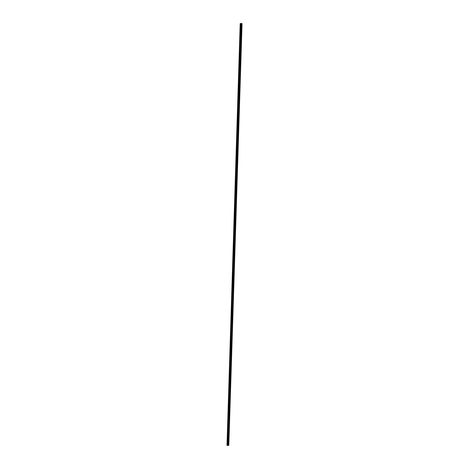 <?xml version="1.0" encoding="UTF-8"?>
<svg xmlns="http://www.w3.org/2000/svg" width="469" height="469" viewBox="0 0 469 469"><rect width="100%" height="100%" fill="white"/><g stroke="black" fill="none" stroke-linecap="round" stroke-linejoin="round"><path stroke-width="0.7" d="M241.265 32.068L240.837 31.927L241.295 31.968L241.166 35.134L241.705 35.193L240.749 35.099L241.166 35.134L241.095 38.3L240.638 38.259L241.072 38.2M241.048 25.707L241.494 25.643L241.048 25.707L241.019 32.185M241.054 25.508L241.218 25.859A0.405 0.375 -115 0 0 241.066 25.514L241.119 23.497L240.486 23.485L240.122 35.081L240.749 35.099L240.122 35.081L227.231 445.257L228.813 445.368L226.949 445.403L227.354 445.316L240.486 23.485M240.867 31.839A0.405 0.375 -115 0 1 241.025 32.173M228.813 445.368L242.068 23.597L241.119 23.497M240.48 23.579L227.172 445.362M240.187 23.626L226.99 445.368M241.459 25.742L241.271 31.874M241.57 23.532L228.315 445.31M241.529 23.538L241.465 25.549M240.849 32.033L227.84 445.263M242.022 23.573L228.766 445.351M240.55 23.456L227.295 445.228M240.65 23.45L227.395 445.222M241.095 23.491L240.82 38.511M228.339 443.299L227.916 443.158L228.368 443.199L228.274 445.31M228.122 436.938L228.567 436.874L228.122 436.938L228.092 443.416M228.321 430.606L228.766 430.548L228.321 430.606L228.292 437.09A0.405 0.375 -115 0 0 228.145 436.745M228.52 424.281L228.966 424.222L228.52 424.281L228.491 430.759A0.405 0.375 -115 0 0 228.344 430.419M228.72 417.955L229.165 417.897L228.72 417.955L228.69 424.433M228.919 411.63L229.364 411.565L228.919 411.63L228.89 418.108M229.118 405.304L229.564 405.239L229.118 405.304L229.089 411.782M229.124 405.105L229.288 405.456A0.405 0.375 -115 0 0 229.136 405.11L229.423 398.679L229.763 398.914L229.54 405.146M229.517 392.647L229.962 392.588L229.517 392.647L229.488 399.131A0.405 0.375 -115 0 0 229.335 398.785M229.716 386.321L230.162 386.263L229.716 386.321L229.687 392.799A0.405 0.375 -115 0 0 229.534 392.459M229.916 379.996L230.355 379.937L229.916 379.996L229.886 386.474M230.109 373.67L230.555 373.605L230.109 373.67L230.08 380.148M230.121 373.471L230.279 373.822A0.405 0.375 -115 0 0 230.132 373.476L230.42 367.045L230.754 367.28L230.531 373.512M230.508 361.019L230.953 360.954L230.508 361.019L230.478 367.497A0.405 0.375 -115 0 0 230.332 367.151M230.707 354.687L231.153 354.628L230.707 354.687L230.678 361.171A0.405 0.375 -115 0 0 230.531 360.825M230.906 348.361L231.352 348.303L230.906 348.361L230.877 354.84M231.106 342.036L231.551 341.977L231.106 342.036L231.076 348.514M231.305 335.71L231.75 335.646L231.305 335.71L231.276 342.188M231.504 329.385L231.95 329.32L231.504 329.385L231.475 335.863A0.405 0.375 -115 0 0 231.323 335.517M231.51 329.185L231.674 329.537A0.405 0.375 -115 0 0 231.522 329.191L231.809 322.76L232.149 322.994L231.926 329.226M231.903 316.727L232.348 316.669L231.903 316.727L231.874 323.211M231.909 316.534L232.073 316.88A0.405 0.375 -115 0 0 231.921 316.54L232.208 310.109L232.542 310.343L232.319 316.569M232.302 304.076L232.741 304.018L232.302 304.076L232.272 310.554M232.495 297.751L232.941 297.686L232.495 297.751L232.466 304.229M232.694 291.425L233.14 291.36L232.694 291.425L232.665 297.903M232.7 291.226L232.864 291.577A0.405 0.375 -115 0 0 232.718 291.231L233.005 284.8L233.339 285.035L233.116 291.267M233.093 278.768L233.539 278.709L233.093 278.768L233.064 285.252A0.405 0.375 -115 0 0 232.917 284.906M233.292 272.442L233.738 272.383L233.292 272.442L233.263 278.92A0.405 0.375 -115 0 0 233.116 278.58M233.492 266.116L233.937 266.058L233.492 266.116L233.462 272.595M233.691 259.791L234.137 259.726L233.691 259.791L233.662 266.269M233.697 259.592L233.861 259.943A0.405 0.375 -115 0 0 233.709 259.597L233.996 253.166L234.336 253.401L234.113 259.633M234.09 247.14L234.535 247.075L234.09 247.14L234.06 253.618A0.405 0.375 -115 0 0 233.908 253.272M234.289 240.808L234.734 240.749L234.289 240.808L234.26 247.292A0.405 0.375 -115 0 0 234.107 246.946M234.295 240.615L234.459 240.96A0.405 0.375 -115 0 0 234.307 240.62L234.594 234.189L234.928 234.424L234.705 240.656M234.688 228.157L235.127 228.098L234.688 228.157L234.658 234.635M234.881 221.831L235.327 221.767L234.881 221.831L234.852 228.309M235.08 215.506L235.526 215.441L235.08 215.506L235.051 221.984A0.405 0.375 -115 0 0 234.905 221.638M235.28 209.18L235.725 209.115L235.28 209.18L235.25 215.658A0.405 0.375 -115 0 0 235.104 215.312M235.479 202.848L235.925 202.79L235.479 202.848L235.45 209.332M235.485 202.655L235.649 203.001A0.405 0.375 -115 0 0 235.502 202.661L235.79 196.23L236.124 196.464L235.901 202.696M235.878 190.197L236.323 190.138L235.878 190.197L235.848 196.675M236.077 183.871L236.523 183.807L236.077 183.871L236.048 190.35M236.083 183.672L236.247 184.024A0.405 0.375 -115 0 0 236.095 183.678L236.382 177.247L236.722 177.481L236.499 183.713M236.476 171.22L236.921 171.156L236.476 171.22L236.446 177.698M236.675 164.889L237.115 164.83L236.675 164.889L236.646 171.373A0.405 0.375 -115 0 0 236.493 171.027M236.874 158.563L237.314 158.504L236.874 158.563L236.845 165.041A0.405 0.375 -115 0 0 236.693 164.701M237.068 152.237L237.513 152.179L237.068 152.237L237.038 158.715M237.267 145.912L237.713 145.847L237.267 145.912L237.238 152.39M237.279 145.712L237.437 146.064A0.405 0.375 -115 0 0 237.291 145.718L237.578 139.287L237.912 139.522L237.689 145.753M237.666 133.26L238.111 133.196L237.666 133.26L237.636 139.739A0.405 0.375 -115 0 0 237.49 139.393M237.865 126.929L238.311 126.87L237.865 126.929L237.836 133.413A0.405 0.375 -115 0 0 237.689 133.067M238.064 120.603L238.51 120.545L238.064 120.603L238.035 127.081A0.405 0.375 -115 0 0 237.889 126.741M238.264 114.278L238.709 114.219L238.264 114.278L238.234 120.756M238.463 107.952L238.909 107.888L238.463 107.952L238.434 114.43M238.662 101.626L239.108 101.562L238.662 101.626L238.633 108.105A0.405 0.375 -115 0 0 238.481 107.759M238.862 95.301L239.307 95.236L238.862 95.301L238.832 101.779A0.405 0.375 -115 0 0 238.68 101.433M239.061 88.969L239.501 88.911L239.061 88.969L239.032 95.453A0.405 0.375 -115 0 0 238.879 95.107M239.26 82.644L239.7 82.585L239.26 82.644L239.231 89.122M239.454 76.318L239.899 76.259L239.454 76.318L239.424 82.796M239.653 69.992L240.099 69.928L239.653 69.992L239.624 76.47M239.852 63.667L240.298 63.602L239.852 63.667L239.823 70.145A0.405 0.375 -115 0 0 239.677 69.799M240.052 57.341L240.497 57.277L240.052 57.341L240.022 63.819M240.251 51.01L240.697 50.951L240.251 51.01L240.222 57.494A0.405 0.375 -115 0 0 240.075 57.148M240.45 44.684L240.896 44.625L240.45 44.684L240.421 51.162A0.405 0.375 -115 0 0 240.275 50.822M240.65 38.358L240.62 44.836M240.667 38.165A0.405 0.375 -115 0 1 240.826 38.499M240.468 44.491A0.405 0.375 -115 0 1 240.626 44.825M239.876 63.473A0.405 0.375 -115 0 1 240.028 63.807M239.477 76.125A0.405 0.375 -115 0 1 239.63 76.459M239.278 82.45A0.405 0.375 -115 0 1 239.43 82.784M239.079 88.782A0.405 0.375 -115 0 1 239.237 89.11M238.281 114.084A0.405 0.375 -115 0 1 238.44 114.418M238.082 120.41A0.405 0.375 -115 0 1 238.24 120.744M237.091 152.044A0.405 0.375 -115 0 1 237.244 152.378M236.892 158.37A0.405 0.375 -115 0 1 237.044 158.704M236.294 177.352A0.405 0.375 -115 0 1 236.452 177.687M235.895 190.004A0.405 0.375 -115 0 1 236.054 190.338M235.696 196.329A0.405 0.375 -115 0 1 235.854 196.663M235.303 208.986A0.405 0.375 -115 0 1 235.456 209.315M234.705 227.963A0.405 0.375 -115 0 1 234.858 228.297M234.506 234.289A0.405 0.375 -115 0 1 234.658 234.623M233.509 265.923A0.405 0.375 -115 0 1 233.668 266.257M233.316 272.249A0.405 0.375 -115 0 1 233.468 272.583M232.518 297.557A0.405 0.375 -115 0 1 232.671 297.891M232.319 303.883A0.405 0.375 -115 0 1 232.472 304.217M232.12 310.208A0.405 0.375 -115 0 1 232.278 310.542M231.721 322.865A0.405 0.375 -115 0 1 231.879 323.194M231.123 341.842A0.405 0.375 -115 0 1 231.281 342.177M230.93 348.168A0.405 0.375 -115 0 1 231.082 348.502M230.73 354.5A0.405 0.375 -115 0 1 230.883 354.828M229.933 379.802A0.405 0.375 -115 0 1 230.086 380.136M229.734 386.128A0.405 0.375 -115 0 1 229.892 386.462M228.936 411.436A0.405 0.375 -115 0 1 229.095 411.77M228.737 417.762A0.405 0.375 -115 0 1 228.895 418.096M228.544 424.087A0.405 0.375 -115 0 1 228.696 424.422M227.946 443.07A0.405 0.375 -115 0 1 228.098 443.404M240.28 23.597L239.882 35.198L240.245 23.597M227.025 445.368L239.917 35.193L227.189 445.357M241.066 38.399L240.873 44.526M240.867 44.725L240.673 50.857M240.667 51.051L240.474 57.183M240.468 57.376L240.275 63.508M240.269 63.702L240.075 69.834M240.069 70.028L239.876 76.16M239.87 76.359L239.677 82.485M239.671 82.685L239.477 88.817M239.471 89.01L239.278 95.143M239.272 95.336L239.084 101.468M239.073 101.662L238.885 107.794M238.879 107.987L238.686 114.119M238.68 114.319L238.487 120.445M238.481 120.644L238.287 126.777M238.281 126.97L238.088 133.102M238.082 133.296L237.889 139.428M237.683 145.947L237.49 152.079M237.484 152.278L237.291 158.405M237.285 158.604L237.091 164.736M237.085 164.93L236.892 171.062M236.886 171.255L236.698 177.388M236.493 183.907L236.3 190.039M236.294 190.238L236.1 196.364M235.895 202.889L235.702 209.022M235.696 209.215L235.502 215.347M235.497 215.541L235.303 221.673M235.297 221.866L235.104 227.998M235.098 228.198L234.905 234.324M234.699 240.849L234.506 246.981M234.5 247.175L234.312 253.307M234.107 259.826L233.914 265.958M233.908 266.158L233.714 272.284M233.709 272.483L233.515 278.609M233.509 278.809L233.316 284.941M233.111 291.46L232.917 297.592M232.911 297.786L232.718 303.918M232.712 304.117L232.518 310.244M232.313 316.768L232.126 322.901M231.921 329.42L231.727 335.552M231.721 335.745L231.528 341.878M231.522 342.077L231.328 348.203M231.323 348.403L231.129 354.529M231.123 354.728L230.93 360.86M230.924 361.054L230.73 367.186M230.525 373.705L230.332 379.837M230.326 380.037L230.132 386.163M230.127 386.362L229.933 392.489M229.927 392.688L229.74 398.82M229.534 405.339L229.341 411.471M229.335 411.665L229.142 417.797M229.136 417.996L228.942 424.123M228.936 424.322L228.743 430.448M228.737 430.648L228.544 436.78M228.538 436.973L228.344 443.105M237.883 139.621L237.466 139.586M236.687 177.581L236.276 177.546M236.095 196.564L235.678 196.523M234.899 234.523L234.488 234.482M234.307 253.5L233.89 253.465M233.31 285.134L232.894 285.099M232.513 310.443L232.102 310.402M232.114 323.094L231.704 323.059M230.725 367.379L230.308 367.344M229.728 399.013L229.318 398.978M227.922 443.264L227.864 445.274M240.427 23.585L240.064 35.187L240.445 23.585"/></g></svg>
